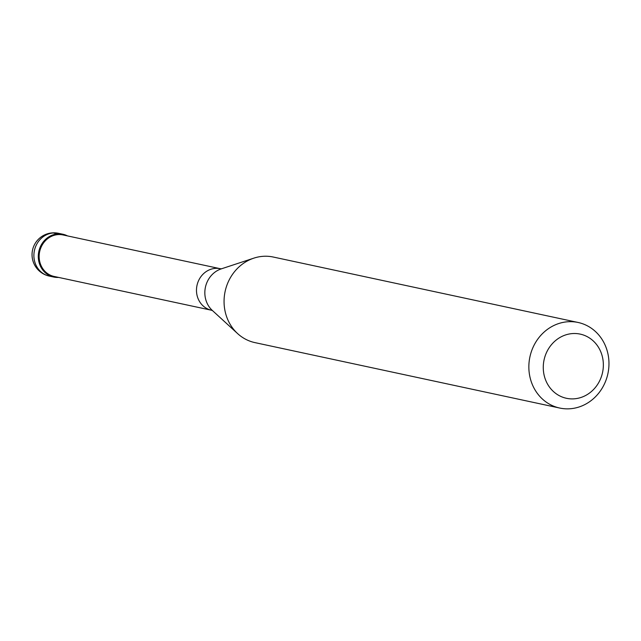 <?xml version="1.0" encoding="UTF-8"?>
<svg xmlns="http://www.w3.org/2000/svg" width="641" height="641" viewBox="0 0 641 641"><rect width="100%" height="100%" fill="white"/><g stroke="black" fill="none" stroke-linecap="round" stroke-linejoin="round"><path stroke-width="0.96" d="M58.603 277.417A21.882 19.943 -77.9 0 1 53.732 277.04A21.882 19.943 -77.9 0 1 38.3 257.177A21.882 19.943 -77.9 0 1 62.914 234.253A21.882 19.943 -77.9 0 1 67.513 235.912A21.882 19.943 102.1 0 0 38.3 257.177A21.882 19.943 102.1 0 0 58.603 277.417M39.165 257.193A21.225 19.342 102.1 0 0 54.132 276.455L211.45 310.228A21.225 19.342 -77.9 0 1 196.491 290.966A21.225 19.342 -77.9 0 1 220.36 268.723L63.042 234.951A21.225 19.342 102.1 0 0 39.165 257.193M578.094 322.471L273.298 257.041A43.756 39.886 102.1 0 0 253.86 258.139A43.756 39.886 102.1 0 0 224.078 302.889A43.756 39.886 102.1 0 0 237.659 333.632A43.756 39.886 102.1 0 0 254.934 342.615L559.721 408.045A43.756 39.886 -77.9 0 1 528.873 368.319A43.756 39.886 -77.9 0 1 578.094 322.471A43.756 39.886 -77.9 0 1 608.95 362.189A43.756 39.886 -77.9 0 1 559.721 408.045M603.341 363.904A32.819 29.911 -77.9 0 1 574.28 398.814A32.819 29.911 -77.9 0 1 543.28 368.495A32.819 29.911 -77.9 0 1 572.341 333.584A32.819 29.911 -77.9 0 1 603.341 363.904M53.275 232.955L57.674 233.901M62.914 234.253L58.515 233.308A21.882 19.943 102.1 0 0 33.901 256.232A21.882 19.943 102.1 0 0 49.325 276.095L53.732 277.04M253.86 258.139L221.241 268.883A24.094 21.954 102.1 0 0 204.848 293.522A24.094 21.954 102.1 0 0 212.323 310.444L237.659 333.632M58.515 233.308A21.882 21.882 0 0 0 32.05 255.35A21.882 21.882 0 0 0 49.325 276.095M211.45 310.228L212.54 310.629M221.522 268.803L220.36 268.723"/></g></svg>

